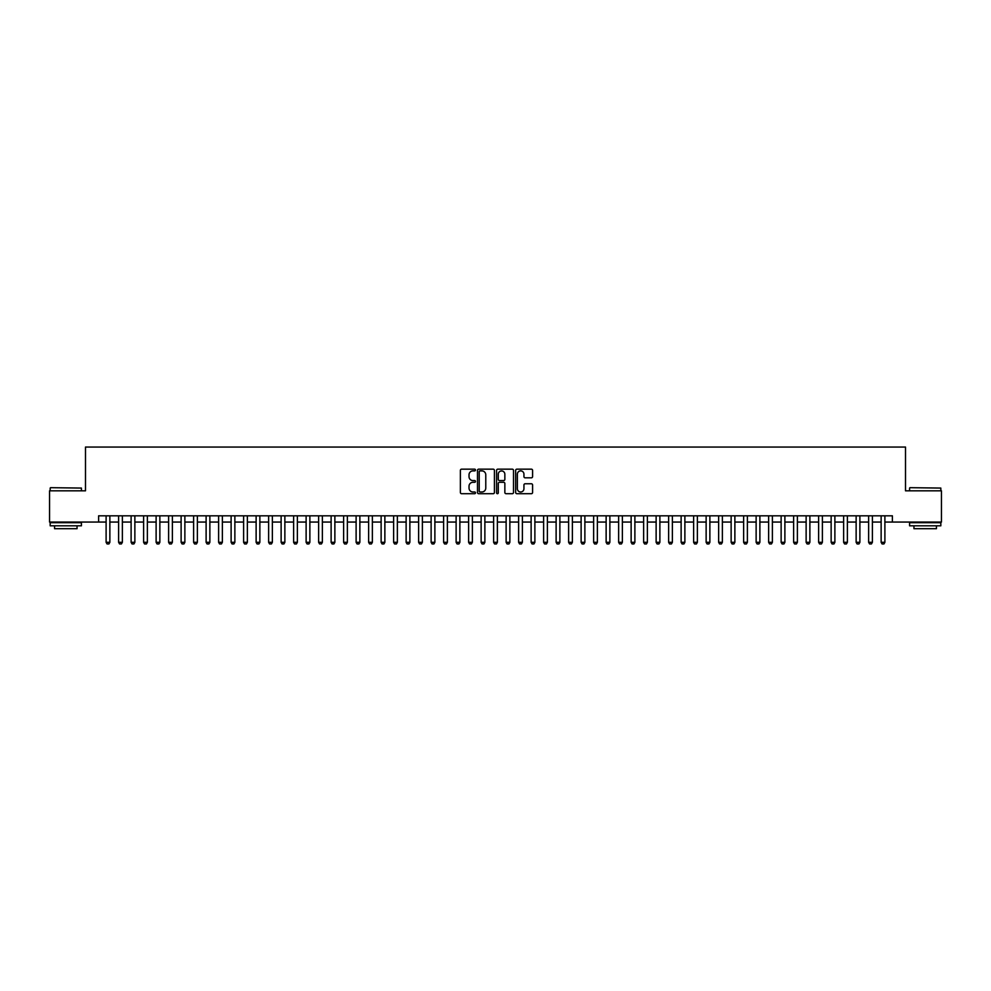 <?xml version="1.0" encoding="UTF-8"?>
<svg xmlns="http://www.w3.org/2000/svg" width="991" height="991" viewBox="0 0 991 991"><rect width="100%" height="100%" fill="white"/><g stroke="black" fill="none" stroke-linecap="round" stroke-linejoin="round"><path stroke-width="1.49" d="M475.494 470.031A0.855 0.855 0 0 0 474.639 469.164L461.608 469.164A1.226 1.226 0 0 0 460.381 470.391L460.381 492.477A1.226 1.226 0 0 0 461.608 493.704L474.639 493.704A0.855 0.855 0 0 0 475.494 492.849A0.855 0.855 0 0 0 474.639 491.994L472.955 491.994A3.927 3.927 0 0 1 469.028 488.067L469.028 486.222A3.927 3.927 0 0 1 472.955 482.295L474.639 482.295A0.855 0.855 0 0 0 475.494 481.44A0.855 0.855 0 0 0 474.639 480.573L472.955 480.573A3.927 3.927 0 0 1 469.028 476.646L469.028 474.813A3.927 3.927 0 0 1 472.955 470.886L474.639 470.886A0.855 0.855 0 0 0 475.494 470.031M531.362 477.823A1.226 1.226 0 0 0 532.588 476.597L532.588 470.391A1.226 1.226 0 0 0 531.362 469.164L516.881 469.164A1.226 1.226 0 0 0 515.654 470.391L515.654 492.477A1.226 1.226 0 0 0 516.881 493.704L531.362 493.704A1.226 1.226 0 0 0 532.588 492.477L532.588 484.995A1.226 1.226 0 0 0 531.362 483.769L525.168 483.769A1.226 1.226 0 0 0 523.942 484.995L523.942 488.712A3.283 3.283 0 0 1 520.659 491.994A3.283 3.283 0 0 1 517.376 488.712L517.376 474.169A3.283 3.283 0 0 1 520.659 470.886A3.283 3.283 0 0 1 523.942 474.169L523.942 476.597A1.226 1.226 0 0 0 525.168 477.823L531.362 477.823M98.617 522.059L49.55 522.059L49.55 490.818L85.486 490.818L85.486 447.065L905.514 447.065L905.514 490.818L941.45 490.818L941.45 522.059L892.383 522.059L892.383 515.815L98.617 515.815L98.617 522.059L106.111 522.059M494.422 470.391A1.226 1.226 0 0 0 493.196 469.164L478.715 469.164A1.226 1.226 0 0 0 477.489 470.391L477.489 492.477A1.226 1.226 0 0 0 478.715 493.704L493.196 493.704A1.226 1.226 0 0 0 494.422 492.477L494.422 470.391M497.804 469.164L512.285 469.164A1.226 1.226 0 0 1 513.511 470.391L513.511 492.477A1.226 1.226 0 0 1 512.285 493.704L506.079 493.704A1.226 1.226 0 0 1 504.853 492.477L504.853 483.521A1.226 1.226 0 0 0 503.626 482.295L499.514 482.295A1.226 1.226 0 0 0 498.287 483.521L498.287 492.849A0.855 0.855 0 0 1 497.432 493.704A0.855 0.855 0 0 1 496.578 492.849L496.578 470.391A1.226 1.226 0 0 1 497.804 469.164M109.865 522.059L118.61 522.059M122.364 522.059L131.109 522.059M134.863 522.059L143.621 522.059M147.362 522.059L156.12 522.059M159.861 522.059L168.619 522.059M172.372 522.059L181.118 522.059M184.871 522.059L193.617 522.059M197.37 522.059L206.116 522.059M209.869 522.059L218.615 522.059M222.368 522.059L231.114 522.059M234.867 522.059L243.613 522.059M247.366 522.059L256.124 522.059M259.865 522.059L268.623 522.059M272.364 522.059L281.122 522.059M284.863 522.059L293.621 522.059M297.374 522.059L306.12 522.059M309.873 522.059L318.619 522.059M322.372 522.059L331.118 522.059M334.871 522.059L343.617 522.059M347.37 522.059L356.116 522.059M359.869 522.059L368.627 522.059M372.368 522.059L381.126 522.059M384.867 522.059L393.625 522.059M397.366 522.059L406.124 522.059M409.878 522.059L418.623 522.059M422.377 522.059L431.122 522.059M434.876 522.059L443.621 522.059M447.375 522.059L456.12 522.059M459.874 522.059L468.619 522.059M472.373 522.059L481.13 522.059M484.872 522.059L493.629 522.059M497.371 522.059L506.128 522.059M509.87 522.059L518.627 522.059M522.381 522.059L531.126 522.059M534.88 522.059L543.625 522.059M547.379 522.059L556.124 522.059M559.878 522.059L568.623 522.059M572.377 522.059L581.122 522.059M584.876 522.059L593.634 522.059M597.375 522.059L606.133 522.059M609.874 522.059L618.632 522.059M622.373 522.059L631.131 522.059M634.884 522.059L643.63 522.059M647.383 522.059L656.129 522.059M659.882 522.059L668.628 522.059M672.381 522.059L681.127 522.059M684.88 522.059L693.626 522.059M697.379 522.059L706.137 522.059M709.878 522.059L718.636 522.059M722.377 522.059L731.135 522.059M734.876 522.059L743.634 522.059M747.387 522.059L756.133 522.059M759.886 522.059L768.632 522.059M772.385 522.059L781.131 522.059M784.884 522.059L793.63 522.059M797.383 522.059L806.129 522.059M809.882 522.059L818.628 522.059M822.381 522.059L831.139 522.059M834.88 522.059L843.638 522.059M847.379 522.059L856.137 522.059M859.891 522.059L868.636 522.059M872.39 522.059L881.135 522.059M884.889 522.059L892.383 522.059M480.065 470.886A0.855 0.855 0 0 0 479.21 471.741L479.21 491.127A0.855 0.855 0 0 0 480.065 491.994L481.849 491.994A3.927 3.927 0 0 0 485.776 488.067L485.776 474.813A3.927 3.927 0 0 0 481.849 470.886L480.065 470.886M504.853 474.231A3.283 3.283 0 0 0 501.57 470.948A3.283 3.283 0 0 0 498.287 474.231L498.287 479.347A1.226 1.226 0 0 0 499.514 480.573L503.626 480.573A1.226 1.226 0 0 0 504.853 479.347L504.853 474.231M109.865 515.815L109.865 542.312L108.923 543.935L107.053 543.935L106.111 542.312L106.111 515.815M106.111 542.312L109.865 542.312M50.553 487.683L81.423 488.067L50.553 487.683M65.802 525.812L50.169 525.812L50.169 522.691L81.423 522.691L81.423 525.812L65.802 525.812M77.05 525.812L77.05 528.686L54.555 528.686L54.555 525.812M909.949 487.683L940.831 488.067L909.949 487.683M925.198 525.812L909.577 525.812L909.577 522.691L940.831 522.691L940.831 525.812L925.198 525.812M936.445 525.812L936.445 528.686L913.95 528.686L913.95 525.812M122.364 515.815L122.364 542.312L121.422 543.935L119.552 543.935L118.61 542.312L118.61 515.815M118.61 542.312L122.364 542.312M134.863 515.815L134.863 542.312L133.921 543.935L132.051 543.935L131.109 542.312L131.109 515.815M131.109 542.312L134.863 542.312M147.362 515.815L147.362 542.312L146.433 543.935L144.55 543.935L143.621 542.312L143.621 515.815M143.621 542.312L147.362 542.312M159.861 515.815L159.861 542.312L158.932 543.935L157.049 543.935L156.12 542.312L156.12 515.815M156.12 542.312L159.861 542.312M172.372 515.815L172.372 542.312L171.431 543.935L169.548 543.935L168.619 542.312L168.619 515.815M168.619 542.312L172.372 542.312M184.871 515.815L184.871 542.312L183.93 543.935L182.059 543.935L181.118 542.312L181.118 515.815M181.118 542.312L184.871 542.312M197.37 515.815L197.37 542.312L196.429 543.935L194.558 543.935L193.617 542.312L193.617 515.815M193.617 542.312L197.37 542.312M209.869 515.815L209.869 542.312L208.928 543.935L207.057 543.935L206.116 542.312L206.116 515.815M206.116 542.312L209.869 542.312M222.368 515.815L222.368 542.312L221.427 543.935L219.556 543.935L218.615 542.312L218.615 515.815M218.615 542.312L222.368 542.312M234.867 515.815L234.867 542.312L233.926 543.935L232.055 543.935L231.114 542.312L231.114 515.815M231.114 542.312L234.867 542.312M247.366 515.815L247.366 542.312L246.425 543.935L244.554 543.935L243.613 542.312L243.613 515.815M243.613 542.312L247.366 542.312M259.865 515.815L259.865 542.312L258.936 543.935L257.053 543.935L256.124 542.312L256.124 515.815M256.124 542.312L259.865 542.312M272.364 515.815L272.364 542.312L271.435 543.935L269.552 543.935L268.623 542.312L268.623 515.815M268.623 542.312L272.364 542.312M284.863 515.815L284.863 542.312L283.934 543.935L282.051 543.935L281.122 542.312L281.122 515.815M281.122 542.312L284.863 542.312M297.374 515.815L297.374 542.312L296.433 543.935L294.562 543.935L293.621 542.312L293.621 515.815M293.621 542.312L297.374 542.312M309.873 515.815L309.873 542.312L308.932 543.935L307.061 543.935L306.12 542.312L306.12 515.815M306.12 542.312L309.873 542.312M322.372 515.815L322.372 542.312L321.431 543.935L319.56 543.935L318.619 542.312L318.619 515.815M318.619 542.312L322.372 542.312M334.871 515.815L334.871 542.312L333.93 543.935L332.059 543.935L331.118 542.312L331.118 515.815M331.118 542.312L334.871 542.312M347.37 515.815L347.37 542.312L346.429 543.935L344.558 543.935L343.617 542.312L343.617 515.815M343.617 542.312L347.37 542.312M359.869 515.815L359.869 542.312L358.928 543.935L357.057 543.935L356.116 542.312L356.116 515.815M356.116 542.312L359.869 542.312M372.368 515.815L372.368 542.312L371.439 543.935L369.556 543.935L368.627 542.312L368.627 515.815M368.627 542.312L372.368 542.312M384.867 515.815L384.867 542.312L383.938 543.935L382.055 543.935L381.126 542.312L381.126 515.815M381.126 542.312L384.867 542.312M397.366 515.815L397.366 542.312L396.437 543.935L394.554 543.935L393.625 542.312L393.625 515.815M393.625 542.312L397.366 542.312M409.878 515.815L409.878 542.312L408.936 543.935L407.066 543.935L406.124 542.312L406.124 515.815M406.124 542.312L409.878 542.312M422.377 515.815L422.377 542.312L421.435 543.935L419.565 543.935L418.623 542.312L418.623 515.815M418.623 542.312L422.377 542.312M434.876 515.815L434.876 542.312L433.934 543.935L432.064 543.935L431.122 542.312L431.122 515.815M431.122 542.312L434.876 542.312M447.375 515.815L447.375 542.312L446.433 543.935L444.563 543.935L443.621 542.312L443.621 515.815M443.621 542.312L447.375 542.312M459.874 515.815L459.874 542.312L458.932 543.935L457.062 543.935L456.12 542.312L456.12 515.815M456.12 542.312L459.874 542.312M472.373 515.815L472.373 542.312L471.431 543.935L469.561 543.935L468.619 542.312L468.619 515.815M468.619 542.312L472.373 542.312M484.872 515.815L484.872 542.312L483.942 543.935L482.06 543.935L481.13 542.312L481.13 515.815M481.13 542.312L484.872 542.312M497.371 515.815L497.371 542.312L496.441 543.935L494.559 543.935L493.629 542.312L493.629 515.815M493.629 542.312L497.371 542.312M509.87 515.815L509.87 542.312L508.94 543.935L507.058 543.935L506.128 542.312L506.128 515.815M506.128 542.312L509.87 542.312M522.381 515.815L522.381 542.312L521.439 543.935L519.569 543.935L518.627 542.312L518.627 515.815M518.627 542.312L522.381 542.312M534.88 515.815L534.88 542.312L533.938 543.935L532.068 543.935L531.126 542.312L531.126 515.815M531.126 542.312L534.88 542.312M547.379 515.815L547.379 542.312L546.437 543.935L544.567 543.935L543.625 542.312L543.625 515.815M543.625 542.312L547.379 542.312M559.878 515.815L559.878 542.312L558.936 543.935L557.066 543.935L556.124 542.312L556.124 515.815M556.124 542.312L559.878 542.312M572.377 515.815L572.377 542.312L571.435 543.935L569.565 543.935L568.623 542.312L568.623 515.815M568.623 542.312L572.377 542.312M584.876 515.815L584.876 542.312L583.934 543.935L582.064 543.935L581.122 542.312L581.122 515.815M581.122 542.312L584.876 542.312M597.375 515.815L597.375 542.312L596.446 543.935L594.563 543.935L593.634 542.312L593.634 515.815M593.634 542.312L597.375 542.312M609.874 515.815L609.874 542.312L608.945 543.935L607.062 543.935L606.133 542.312L606.133 515.815M606.133 542.312L609.874 542.312M622.373 515.815L622.373 542.312L621.444 543.935L619.561 543.935L618.632 542.312L618.632 515.815M618.632 542.312L622.373 542.312M634.884 515.815L634.884 542.312L633.943 543.935L632.072 543.935L631.131 542.312L631.131 515.815M631.131 542.312L634.884 542.312M647.383 515.815L647.383 542.312L646.442 543.935L644.571 543.935L643.63 542.312L643.63 515.815M643.63 542.312L647.383 542.312M659.882 515.815L659.882 542.312L658.941 543.935L657.07 543.935L656.129 542.312L656.129 515.815M656.129 542.312L659.882 542.312M672.381 515.815L672.381 542.312L671.44 543.935L669.569 543.935L668.628 542.312L668.628 515.815M668.628 542.312L672.381 542.312M684.88 515.815L684.88 542.312L683.939 543.935L682.068 543.935L681.127 542.312L681.127 515.815M681.127 542.312L684.88 542.312M697.379 515.815L697.379 542.312L696.438 543.935L694.567 543.935L693.626 542.312L693.626 515.815M693.626 542.312L697.379 542.312M709.878 515.815L709.878 542.312L708.949 543.935L707.066 543.935L706.137 542.312L706.137 515.815M706.137 542.312L709.878 542.312M722.377 515.815L722.377 542.312L721.448 543.935L719.565 543.935L718.636 542.312L718.636 515.815M718.636 542.312L722.377 542.312M734.876 515.815L734.876 542.312L733.947 543.935L732.064 543.935L731.135 542.312L731.135 515.815M731.135 542.312L734.876 542.312M747.387 515.815L747.387 542.312L746.446 543.935L744.575 543.935L743.634 542.312L743.634 515.815M743.634 542.312L747.387 542.312M759.886 515.815L759.886 542.312L758.945 543.935L757.074 543.935L756.133 542.312L756.133 515.815M756.133 542.312L759.886 542.312M772.385 515.815L772.385 542.312L771.444 543.935L769.573 543.935L768.632 542.312L768.632 515.815M768.632 542.312L772.385 542.312M784.884 515.815L784.884 542.312L783.943 543.935L782.072 543.935L781.131 542.312L781.131 515.815M781.131 542.312L784.884 542.312M797.383 515.815L797.383 542.312L796.442 543.935L794.571 543.935L793.63 542.312L793.63 515.815M793.63 542.312L797.383 542.312M809.882 515.815L809.882 542.312L808.941 543.935L807.07 543.935L806.129 542.312L806.129 515.815M806.129 542.312L809.882 542.312M822.381 515.815L822.381 542.312L821.452 543.935L819.569 543.935L818.628 542.312L818.628 515.815M818.628 542.312L822.381 542.312M834.88 515.815L834.88 542.312L833.951 543.935L832.068 543.935L831.139 542.312L831.139 515.815M831.139 542.312L834.88 542.312M847.379 515.815L847.379 542.312L846.45 543.935L844.567 543.935L843.638 542.312L843.638 515.815M843.638 542.312L847.379 542.312M859.891 515.815L859.891 542.312L858.949 543.935L857.079 543.935L856.137 542.312L856.137 515.815M856.137 542.312L859.891 542.312M872.39 515.815L872.39 542.312L871.448 543.935L869.578 543.935L868.636 542.312L868.636 515.815M868.636 542.312L872.39 542.312M884.889 515.815L884.889 542.312L883.947 543.935L882.077 543.935L881.135 542.312L881.135 515.815M881.135 542.312L884.889 542.312M50.169 490.818L50.169 488.067M57.305 522.691L57.305 522.059M74.3 522.691L74.3 522.059M81.423 490.818L81.423 488.067M909.577 490.818L909.577 488.067M916.7 522.691L916.7 522.059M933.695 522.691L933.695 522.059M940.831 490.818L940.831 488.067"/></g></svg>
